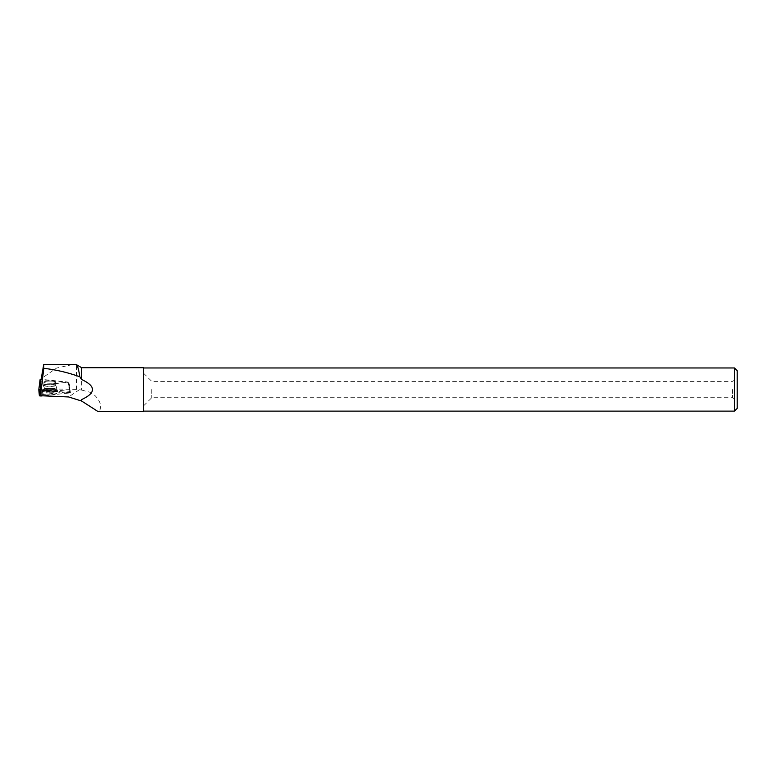 <?xml version="1.0" encoding="UTF-8"?>
<svg xmlns="http://www.w3.org/2000/svg" width="776" height="776" viewBox="0 0 776 776"><rect width="100%" height="100%" fill="white"/><g stroke="black" fill="none" stroke-linecap="round" stroke-linejoin="round"><path stroke-width="0.58" stroke-dasharray="3.88 2.91" d="M46.841 381.22A5.995 1.086 -179.8 0 1 52.884 381.22A5.995 1.086 -179.8 0 1 55.92 382.17A5.995 1.086 -179.8 0 1 49.926 383.237A5.995 1.086 -179.8 0 1 43.941 382.131A5.995 1.086 -179.8 0 1 46.841 381.22M41.768 385.012L68.88 382.151L41.099 379.28M68.88 382.151L69.869 392.617L70.422 392.782L42.777 395.808L69.898 392.947L69.365 384.13L70.422 392.782M38.8 389.727L69.869 392.617M45.871 391.56A7.818 1.406 -179.8 0 1 53.699 391.56A7.818 1.406 -179.8 0 1 57.705 392.792A7.818 1.406 -179.8 0 1 53.913 394.004A7.818 1.406 -179.8 0 1 45.997 393.995A7.818 1.406 -179.8 0 1 42.079 392.743A7.818 1.406 -179.8 0 1 45.871 391.56M41.012 395.731L41.545 385.041L41.041 379.716L68.075 382.17L41.545 385.041M81.664 367.698L81.664 390.085L76.543 389.397L76.543 364.739M143.628 367.698L143.628 411.396M81.664 390.085L89.55 392.132L94.944 395.508L98.183 399.155L100.085 403.151L100.628 406.459L100.24 409.214L98.959 411.057L97.795 411.396M68.075 382.17L70.276 391.55L41.012 394.732M70.276 391.55L67.657 382.054M76.543 389.397L44.736 388.815L69.801 391.405M72.246 364.642L56.599 368.057L42.408 377.883L41.613 375.206M44.736 388.815L42.515 383.441L42.408 377.883M143.628 389.542L143.628 411.125L143.628 389.542M734.474 411.125L734.474 367.97M737.2 389.542L737.2 400.435L737.2 389.542M737.2 408.399L737.2 370.685M732.486 389.542L732.486 397.71L732.486 389.542M151.756 389.542L151.756 397.71L151.756 389.542M41.012 392.821L41.943 385.012M49.936 381.094A5.995 1.086 0.2 0 0 43.941 382.161A5.995 1.086 0.2 0 0 49.926 383.257A5.995 1.086 0.2 0 0 55.92 382.199A5.995 1.086 0.2 0 0 49.936 381.094M69.753 390.561L67.677 382.306M42.486 379.454L42.515 383.441M49.897 392.908A7.537 1.358 -179.8 0 1 42.37 391.511A7.537 1.358 -179.8 0 1 49.907 390.192A7.537 1.358 -179.8 0 1 57.434 391.56A7.537 1.358 -179.8 0 1 49.897 392.908M40.177 389.552L69.898 392.947M40.401 389.571L39.906 381.084M53.854 392.006A7.673 1.387 0.2 0 0 57.569 390.813A7.673 1.387 0.2 0 0 49.907 389.416A7.673 1.387 0.2 0 0 42.224 390.764A7.673 1.387 0.2 0 0 46.075 391.996A7.673 1.387 0.2 0 0 53.854 392.006M53.651 390.726A7.275 1.319 -179.8 0 1 45.968 390.687A7.275 1.319 -179.8 0 1 42.67 389.416A7.275 1.319 -179.8 0 1 49.907 388.281A7.275 1.319 -179.8 0 1 57.133 389.465A7.275 1.319 -179.8 0 1 53.651 390.726M53.001 386.041A5.995 1.086 0.2 0 0 55.911 385.129A5.995 1.086 0.2 0 0 52.875 384.178A5.995 1.086 0.2 0 0 46.832 384.168A5.995 1.086 0.2 0 0 43.931 385.09A5.995 1.086 0.2 0 0 46.967 386.041A5.995 1.086 0.2 0 0 53.001 386.041M79.414 389.717L68.618 396.953M69.83 391.696L69.782 390.813M49.907 391.851A7.459 1.348 0.2 0 0 57.366 390.512A7.459 1.348 0.2 0 0 49.907 389.164A7.459 1.348 0.2 0 0 42.447 390.464A7.459 1.348 0.2 0 0 49.907 391.851M49.916 384.295A5.995 1.086 0.2 0 0 43.931 385.362A5.995 1.086 0.2 0 0 49.916 386.467A5.995 1.086 0.2 0 0 55.911 385.4A5.995 1.086 0.2 0 0 49.916 384.295M49.907 388.485A7.236 1.31 -179.8 0 1 57.094 389.668A7.236 1.31 -179.8 0 1 49.907 391.094A7.236 1.31 -179.8 0 1 42.719 389.63A7.236 1.31 -179.8 0 1 49.907 388.485M43.941 382.131L43.931 385.09L42.079 392.743M57.434 391.56L55.911 385.4L55.92 382.199L55.911 385.129L57.705 392.792M143.628 405.838L151.756 397.71L732.486 397.71L737.2 400.435M143.628 373.246L151.756 381.375L732.486 381.375L737.2 378.649M43.941 382.161L43.931 385.362L42.37 391.511"/><path stroke-width="1.16" d="M41.099 379.28L40.168 379.192L40.73 385.119L41.768 385.012M40.168 379.192L38.8 389.736L39.382 395.828L40.488 387.166L41.012 395.993L39.382 395.828M40.73 385.119L40.488 387.166M40.177 389.552L38.8 389.736L39.382 395.828L42.777 395.808L41.012 395.993M41.012 389.503L41.012 395.731L68.618 396.953L81.664 401.056L81.664 399.582L80.888 400.833M76.31 364.72L76.543 364.739C77.61 365.68 78.725 369.706 79.879 376.806L81.664 379.503L81.664 367.698L76.543 364.739L72.246 364.642M81.664 401.056L97.795 411.396L143.628 411.396L143.628 367.698L81.664 367.698M81.664 399.582C96.078 392.889 96.078 386.196 81.664 379.503M41.012 391.259L43.805 368.319L43.708 364.604L41.041 379.716M43.805 368.319C56.144 369.745 68.172 372.577 79.879 376.806M143.628 367.97L734.474 367.97L734.474 411.125L143.628 411.125M734.474 367.97L737.2 370.685L737.2 408.399L734.474 411.125M39.906 381.084L38.8 389.727M43.708 364.642L73.361 364.642"/></g></svg>
